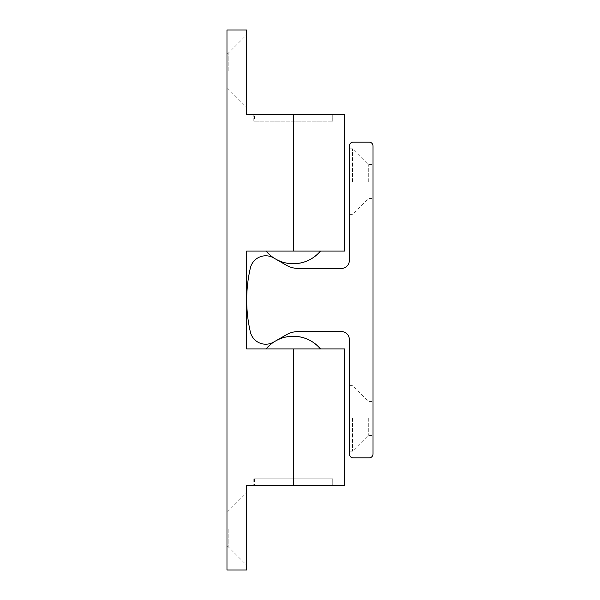 <?xml version="1.0" encoding="UTF-8"?>
<svg xmlns="http://www.w3.org/2000/svg" width="600" height="600" viewBox="0 0 600 600"><rect width="100%" height="100%" fill="white"/><g stroke="black" fill="none" stroke-linecap="round" stroke-linejoin="round"><path stroke-width="0.45" stroke-dasharray="3 2.25" d="M226.972 71.055L226.972 53.287L226.972 71.055M226.972 528.945L226.972 546.713L226.972 528.945M344.603 251.055L293.288 251.055L293.288 114.472L246.712 114.472L246.712 30L226.972 30L226.972 570L246.712 570L246.712 485.528L293.288 485.528L293.288 348.945L344.603 348.945M246.712 528.945L246.712 565.26L246.712 528.945M254.505 114.87L332.76 114.87L254.505 114.87L254.505 121.185L332.76 121.185L332.76 114.87M332.76 485.13L254.505 485.13L332.76 485.13L332.76 478.815L253.815 478.815L332.76 478.815L332.76 485.528L253.815 485.528L332.76 485.528M332.07 114.87L253.822 114.87L332.07 114.87L332.07 121.185L253.822 121.185L253.822 114.87M253.815 114.472L332.76 114.472L253.815 114.472L253.815 121.185L254.505 121.185M332.76 114.472L332.76 121.185L332.07 121.185M344.603 485.528L293.288 485.528M320.505 348.945L266.07 348.945L320.505 348.945M266.07 251.055L320.505 251.055L266.07 251.055M228.157 528.945L228.157 546.713L228.157 528.945M228.157 71.055L228.157 53.287L228.157 71.055M246.712 71.055L246.712 107.37L246.712 71.055M293.288 114.472L344.603 114.472M293.288 348.945L246.712 348.945L246.712 251.055L293.288 251.055M253.815 478.815L253.815 485.528M253.822 478.815L253.822 485.13L332.07 485.13L253.822 485.13M332.07 478.815L332.07 485.13M254.505 478.815L254.505 485.13M349.343 181.583L349.343 148.815L349.343 181.583M349.343 260.528L349.343 146.055A3.945 3.945 0 0 1 353.288 142.102L369.082 142.102A3.945 3.945 0 0 1 373.028 146.055L373.028 453.945A3.945 3.945 0 0 1 369.082 457.897L353.288 457.897A3.945 3.945 0 0 1 349.343 453.945L349.343 339.472A7.897 7.897 0 0 0 341.445 331.582L298.222 331.582A23.685 23.685 0 0 0 286.403 334.74L273.623 342.105A15.788 15.788 0 0 1 250.358 331.972A142.102 142.102 0 0 1 250.358 268.028A15.788 15.788 0 0 1 273.623 257.895L286.403 265.26A23.685 23.685 0 0 0 298.222 268.418L341.445 268.418A7.897 7.897 0 0 0 349.343 260.528M373.028 181.583L373.028 164.602L373.028 181.583M373.028 418.418L373.028 435.397L373.028 418.418M368.288 418.418L368.288 435.397L368.288 418.418M352.5 418.418L352.5 451.185L352.5 418.418M349.343 418.418L349.343 451.185L349.343 418.418M368.288 181.583L368.288 164.602L368.288 181.583M352.5 181.583L352.5 148.815L352.5 181.583M226.972 546.713L228.157 546.713L246.712 565.26M226.972 511.185L228.157 511.185L246.712 492.63M226.972 88.815L228.157 88.815L246.712 107.37M226.972 53.287L228.157 53.287L246.712 34.74M349.343 451.185L352.5 451.185L368.288 435.397L373.028 435.397M349.343 385.658L352.5 385.658L368.288 401.445L373.028 401.445M349.343 214.343L352.5 214.343L368.288 198.555L373.028 198.555M349.343 148.815L352.5 148.815L368.288 164.602L373.028 164.602"/><path stroke-width="0.9" d="M226.972 30L226.972 570L246.712 570L246.712 485.528L344.603 485.528L344.603 348.945L246.712 348.945L246.712 251.055L344.603 251.055L344.603 114.472L246.712 114.472L246.712 30L226.972 30M293.288 336.255A35.527 35.527 0 0 1 320.505 348.945C313.305 340.702 304.237 336.472 293.288 336.255A35.527 35.527 0 0 0 266.07 348.945M293.288 263.745C304.237 263.528 313.305 259.298 320.505 251.055A35.527 35.527 0 0 1 266.07 251.055M246.712 299.895A142.102 142.102 0 0 1 250.358 268.028A15.788 15.788 0 0 1 273.623 257.895L286.403 265.26A23.685 23.685 0 0 0 298.222 268.418L341.445 268.418A7.897 7.897 0 0 0 349.343 260.528L349.343 146.055A3.945 3.945 0 0 1 353.288 142.102L369.082 142.102A3.945 3.945 0 0 1 373.028 146.055L373.028 453.945A3.945 3.945 0 0 1 369.082 457.897L353.288 457.897A3.945 3.945 0 0 1 349.343 453.945L349.343 339.472A7.897 7.897 0 0 0 341.445 331.582L298.222 331.582A23.685 23.685 0 0 0 286.403 334.74L273.623 342.105A15.788 15.788 0 0 1 250.358 331.972A142.102 142.102 0 0 1 246.712 300.105M293.288 485.528L293.288 348.945M293.288 251.055L293.288 114.472"/></g></svg>
